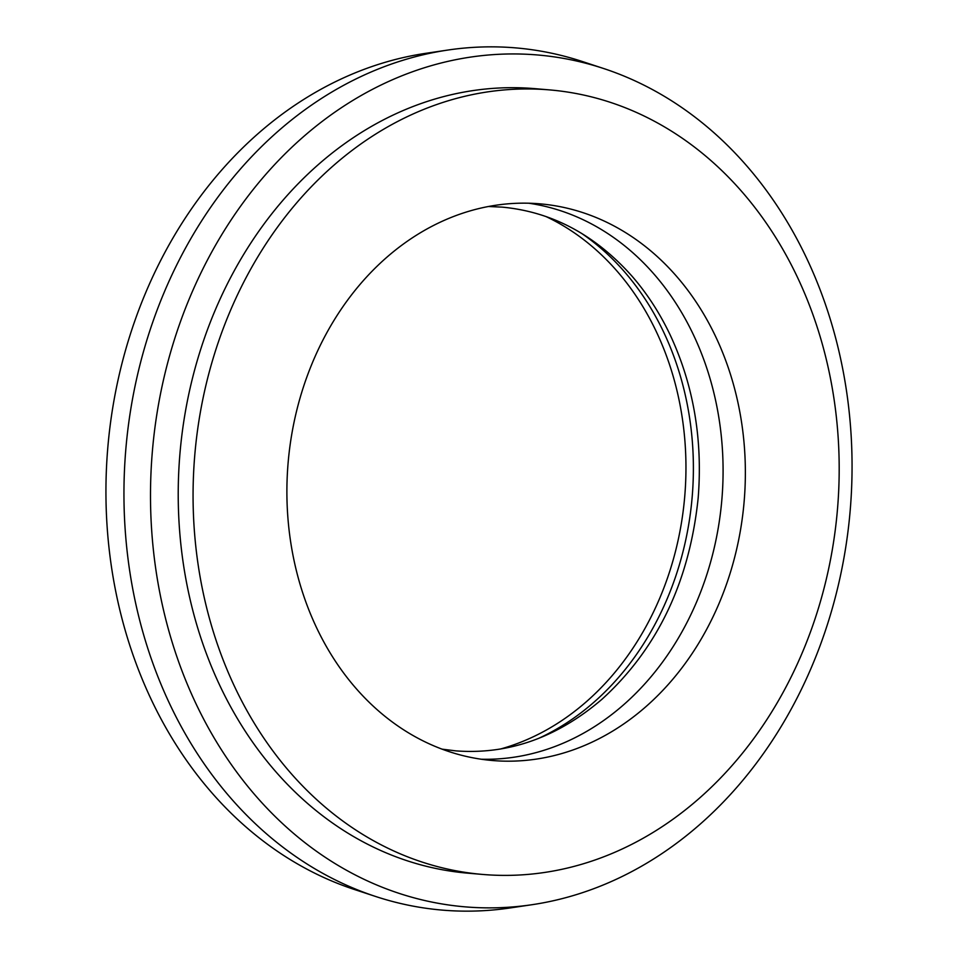 <?xml version="1.0" encoding="UTF-8"?>
<svg xmlns="http://www.w3.org/2000/svg" width="958" height="958" viewBox="0 0 958 958"><rect width="100%" height="100%" fill="white"/><g stroke="black" fill="none" stroke-linecap="round" stroke-linejoin="round"><path stroke-width="1.44" d="M538.3 738.522A279.353 228.83 94.9 0 0 593.816 702.322A279.353 228.83 94.9 0 0 581.458 233.297M500.327 749.06A279.353 228.83 94.9 0 0 586.392 701.687A279.353 228.83 94.9 0 0 684.79 439.518A279.353 228.83 94.9 0 0 545.821 216.472M386.457 257.582A279.353 228.83 94.9 0 0 293.938 559.999A279.353 228.83 94.9 0 0 492.352 760.508A279.353 228.83 94.9 0 0 645.788 706.765A279.353 228.83 94.9 0 0 738.319 404.336A279.353 228.83 94.9 0 0 539.905 203.838A279.353 228.83 94.9 0 0 386.457 257.582M481.239 759.227A279.353 228.83 94.9 0 0 623.514 704.86A279.353 228.83 94.9 0 0 717.35 409.006A279.353 228.83 94.9 0 0 528.732 203.216M603.432 68.449L582.392 61.528A432.669 354.424 94.9 0 0 447.913 50.044L425.999 53.289A427.472 350.161 94.9 0 0 258.301 133.425A427.472 350.161 94.9 0 0 110.026 556.43A427.472 350.161 94.9 0 0 354.568 889.551L375.608 896.472A432.669 354.424 94.9 0 0 510.087 907.956L532.001 904.711A427.472 350.161 94.9 0 0 699.699 824.575A427.472 350.161 94.9 0 0 847.974 401.57A427.472 350.161 94.9 0 0 603.432 68.449A427.472 350.161 94.9 0 0 302.86 137.233A427.472 350.161 94.9 0 0 171.099 638.675A427.472 350.161 94.9 0 0 532.001 904.711M447.913 50.044A432.669 354.424 94.9 0 0 278.167 131.15A432.669 354.424 94.9 0 0 128.085 559.304A432.669 354.424 94.9 0 0 375.608 896.472M549.641 89.908L534.78 88.639A393.69 322.487 94.9 0 0 318.535 164.393A393.69 322.487 94.9 0 0 188.151 590.595A393.69 322.487 94.9 0 0 467.767 873.169L482.616 874.438A393.69 322.487 94.9 0 0 698.861 798.685A393.69 322.487 94.9 0 0 829.257 372.482A393.69 322.487 94.9 0 0 549.641 89.908A393.69 322.487 94.9 0 0 333.384 165.662A393.69 322.487 94.9 0 0 203 591.864A393.69 322.487 94.9 0 0 482.616 874.438M442.105 749.156L455.78 750.868C508.291 754.82 556.981 737.66 601.852 699.376C657.344 648.949 689.449 581.829 698.166 498.016C702.837 439.279 693.484 384.888 670.133 334.869C659.643 312.859 646.89 293.232 631.849 276C595.002 234.746 551.796 211.79 502.22 207.132L488.46 206.497"/></g></svg>
